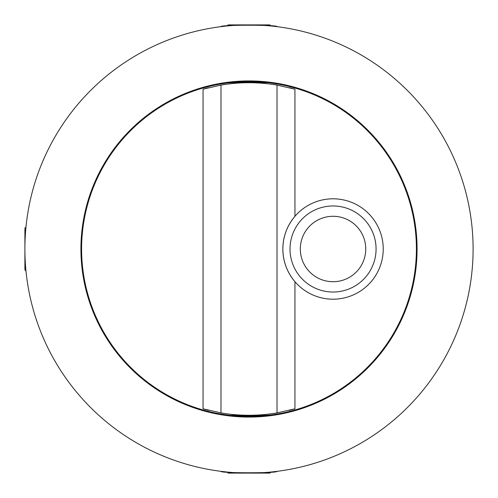 <?xml version="1.0" encoding="UTF-8"?>
<svg xmlns="http://www.w3.org/2000/svg" width="498" height="498" viewBox="0 0 498 498"><rect width="100%" height="100%" fill="white"/><g stroke="black" fill="none" stroke-linecap="round" stroke-linejoin="round"><path stroke-width="0.75" d="M270.24 415.052L249.012 416.403M227.76 82.948L248.988 81.597M294.941 216.313A50.198 50.198 0 0 0 350.468 296.073A50.198 50.198 0 0 0 350.468 201.927A50.198 50.198 0 0 0 294.941 216.313C287.022 225.768 282.989 236.668 282.839 249C282.989 261.332 287.022 272.232 294.941 281.687L294.941 408.808L277.013 412.904L277.013 85.096L294.941 89.192L294.941 216.313M276.209 83.826L273.047 83.334L273.041 82.656L276.191 83.141L276.209 83.826M267.818 82.656L230.157 82.662L230.095 81.989L267.88 81.989L267.818 82.656M416.403 249A167.403 167.403 0 0 0 249 81.597A167.403 167.403 0 0 0 81.597 249A167.403 167.403 0 0 0 249 416.403A167.403 167.403 0 0 0 416.403 249M221.791 414.174L224.953 414.666L224.959 415.344L221.809 414.859L221.791 414.174M230.182 415.344L267.843 415.338L267.905 416.011L230.12 416.011L230.182 415.344M277.013 85.096A166.282 166.282 0 0 0 220.988 85.096L220.988 412.904A166.282 166.282 0 0 0 277.013 412.904M220.988 412.904L203.06 408.808L203.06 89.192L220.988 85.096M294.941 408.808A166.282 166.282 0 0 1 289.357 410.308M208.643 410.308A166.282 166.282 0 0 1 203.06 408.808M203.06 89.192A166.282 166.282 0 0 1 208.643 87.692M289.357 87.692A166.282 166.282 0 0 1 294.941 89.192M270.931 472.023L269.854 473.1L228.171 473.1L227.1 472.029L220.988 471.345C219.245 473.249 278.706 473.256 277.013 471.345M270.252 415.724L249.012 417.075M227.069 25.977L228.146 24.9L269.829 24.9L270.9 25.971L277.013 26.655C278.756 24.751 219.294 24.744 220.988 26.655M227.748 82.276L248.988 80.925M26.406 223.054L26.213 224.779M83.826 221.791L83.141 221.809L82.656 224.959L83.334 224.953M82.656 230.182L81.989 230.12L80.925 249A168.075 168.075 0 0 1 249 80.925A168.075 168.075 0 0 1 417.075 249A168.075 168.075 0 0 1 249 417.075A168.075 168.075 0 0 1 80.925 249L81.989 267.905L82.662 267.843M473.1 249A224.1 224.1 0 0 1 249 473.1A224.1 224.1 0 0 1 24.9 249A224.1 224.1 0 0 1 249 24.9A224.1 224.1 0 0 1 473.1 249M25.977 270.931L24.9 269.854L24.9 228.159L25.977 227.082M228.171 473.1L227.082 472.023M269.829 24.9L270.918 25.977M82.849 223.658L83.527 223.658M83.533 274.367L82.849 274.367M223.658 415.151L223.658 414.473M274.367 414.467L274.367 415.151M274.342 82.849L274.342 83.527M223.633 83.533L223.633 82.849M333.038 281.719A32.719 32.719 0 0 0 365.756 249A32.719 32.719 0 0 0 333.038 216.281A32.719 32.719 0 0 0 300.319 249A32.719 32.719 0 0 0 333.038 281.719M333.038 205.973A43.027 43.027 0 0 1 376.065 249A43.027 43.027 0 0 1 333.038 292.027A43.027 43.027 0 0 1 290.01 249A43.027 43.027 0 0 1 333.038 205.973M83.278 220.988L83.957 220.988L83.272 221M220.988 414.722L220.988 414.043L221 414.728M277.013 83.278L277.013 83.957L277 83.272M83.278 277.025L83.963 277.025M24.9 228.171L25.971 227.1M83.266 221.044L83.957 221.012M82.656 273.066L83.334 273.072M83.141 276.216L83.826 276.234M83.957 277.013L83.272 276.981M277.025 414.722L277.025 414.037M221.044 414.734L221.012 414.043M273.066 415.344L273.072 414.666M276.216 414.859L276.234 414.174M277.013 414.043L276.981 414.728M220.975 83.278L220.975 83.963M276.956 83.266L276.988 83.957M224.934 82.656L224.928 83.334M221.784 83.141L221.766 83.826M220.988 83.957L221.019 83.272"/></g></svg>
